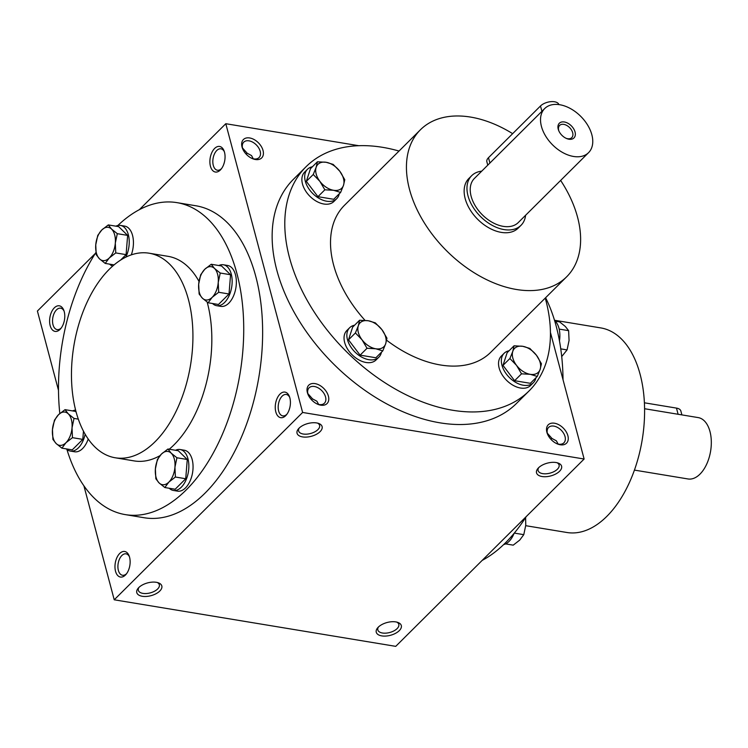 <?xml version="1.0" encoding="UTF-8"?>
<svg xmlns="http://www.w3.org/2000/svg" width="748" height="748" viewBox="0 0 748 748"><rect width="100%" height="100%" fill="white"/><g stroke="black" fill="none" stroke-linecap="round" stroke-linejoin="round"><path stroke-width="1.12" d="M312.505 398.796L311.402 399.666M307.849 393.598L312.524 398.871L316.909 401.237L318.629 404.444M308.241 394.981A10.855 6.994 -134.8 0 1 307.961 394.065A10.855 6.994 -134.8 0 1 309.102 387.819A10.855 6.994 -134.8 0 1 321.715 390.587A10.855 6.994 -134.8 0 1 324.408 403.219A10.855 6.994 -134.8 0 1 317.255 404.032M289.055 410.156L289.691 408.137M128.778 569.527L129.413 567.508M317.582 423.125A10.855 5.535 -14.9 0 1 319.602 425.369A10.855 5.535 -14.9 0 1 310.532 433.513A10.855 5.535 -14.9 0 1 298.62 430.96A10.855 5.535 -14.9 0 1 299.247 428.006M129.451 556.783A10.855 6.19 -80.6 0 0 126.038 553.838A10.855 6.19 -80.6 0 0 118.156 563.534A10.855 6.19 -80.6 0 0 122.494 575.259A10.855 6.19 -80.6 0 0 126.674 573.566M129.582 557.279A12.959 7.387 -80.6 0 0 129.142 555.895A12.959 7.387 -80.6 0 0 118.857 554.418A12.959 7.387 -80.6 0 0 115.884 572.388A12.959 7.387 -80.6 0 0 126.094 574.305A12.959 7.387 -80.6 0 0 129.582 557.279M550.893 439.282L551.987 438.412M558.12 444.06L556.39 440.843L552.015 438.487L547.33 433.214M224.503 152.246A12.959 7.387 -80.6 0 0 224.054 150.872A12.959 7.387 -80.6 0 0 213.769 149.394A12.959 7.387 -80.6 0 0 210.796 167.365A12.959 7.387 -80.6 0 0 221.006 169.282A12.959 7.387 -80.6 0 0 224.503 152.246M224.363 151.76A10.855 6.19 -80.6 0 0 220.95 148.815A10.855 6.19 -80.6 0 0 213.068 158.511A10.855 6.19 -80.6 0 0 217.406 170.226A10.855 6.19 -80.6 0 0 221.586 168.534M247.139 153.144L246.036 154.013M242.483 147.945L247.167 153.218L251.543 155.584L253.263 158.791M64.225 311.617A12.959 7.387 -80.6 0 0 63.776 310.242A12.959 7.387 -80.6 0 0 53.491 308.765A12.959 7.387 -80.6 0 0 50.518 326.736A12.959 7.387 -80.6 0 0 60.728 328.653A12.959 7.387 -80.6 0 0 64.225 311.617M64.085 311.131A10.855 6.19 -80.6 0 0 60.672 308.185A10.855 6.19 -80.6 0 0 52.79 317.881A10.855 6.19 -80.6 0 0 57.129 329.606A10.855 6.19 -80.6 0 0 61.308 327.914M157.304 582.496A10.855 5.535 -14.9 0 1 159.324 584.749A10.855 5.535 -14.9 0 1 150.255 592.884A10.855 5.535 -14.9 0 1 138.343 590.331A10.855 5.535 -14.9 0 1 138.978 587.376M156.323 582.299A12.959 6.61 -14.9 0 1 158.38 582.823A12.959 6.61 -14.9 0 1 158.959 591.79A12.959 6.61 -14.9 0 1 142.157 596.259A12.959 6.61 -14.9 0 1 138.202 588.19A12.959 6.61 -14.9 0 1 156.323 582.299M316.6 422.929A12.959 6.61 -14.9 0 1 318.657 423.443A12.959 6.61 -14.9 0 1 319.237 432.419A12.959 6.61 -14.9 0 1 302.435 436.888A12.959 6.61 -14.9 0 1 298.48 428.81A12.959 6.61 -14.9 0 1 316.6 422.929M381.751 635.894A12.959 6.61 165.1 0 0 398.488 631.368A12.959 6.61 165.1 0 0 397.861 622.43A12.959 6.61 165.1 0 0 377.693 627.796A12.959 6.61 165.1 0 0 381.751 635.894M378.46 626.992A10.855 5.535 165.1 0 0 377.824 629.947A10.855 5.535 165.1 0 0 382.434 633.004A10.855 5.535 165.1 0 0 393.925 630.882A10.855 5.535 165.1 0 0 398.806 624.365A10.855 5.535 165.1 0 0 396.795 622.112M542.029 476.523A12.959 6.61 165.1 0 0 558.765 471.997A12.959 6.61 165.1 0 0 558.139 463.059A12.959 6.61 165.1 0 0 537.962 468.426A12.959 6.61 165.1 0 0 542.029 476.523M538.738 467.612A10.855 5.535 165.1 0 0 538.102 470.567A10.855 5.535 165.1 0 0 542.702 473.634A10.855 5.535 165.1 0 0 554.203 471.511A10.855 5.535 165.1 0 0 559.083 464.985A10.855 5.535 165.1 0 0 557.064 462.741M63.412 323.875L64.047 321.855M223.689 164.504L224.325 162.484M358.797 145.71L225.793 123.71L302.622 412.457L584.123 459.02L550.435 332.411M584.123 459.02L395.729 646.356L114.229 599.793L302.622 412.457M289.859 397.899A12.959 7.387 -80.6 0 0 289.42 396.524A12.959 7.387 -80.6 0 0 279.135 395.047A12.959 7.387 -80.6 0 0 276.162 413.018A12.959 7.387 -80.6 0 0 286.372 414.934A12.959 7.387 -80.6 0 0 289.859 397.899M117.866 225.485A158.108 90.162 99.4 0 1 176.911 202.633L195.817 205.756A158.108 90.162 99.4 0 1 258.967 376.468A158.108 90.162 99.4 0 1 144.205 517.747L125.299 514.615A158.108 90.162 99.4 0 1 66.918 449.436M95.277 253.497L37.4 311.046L58.494 390.334M83.907 485.826L114.229 599.793M225.793 123.71L139.334 209.683M307.391 392.644A12.959 8.35 -134.8 0 1 315.993 383.808A12.959 8.35 -134.8 0 1 328.746 398.039A12.959 8.35 -134.8 0 1 317.844 404.303A12.959 8.35 -134.8 0 1 307.989 394.383A12.959 8.35 -134.8 0 1 307.391 392.644M567.891 435.738A12.959 8.35 45.2 0 0 553.688 423.125A12.959 8.35 45.2 0 0 547.471 433.999A12.959 8.35 45.2 0 0 557.325 443.91A12.959 8.35 45.2 0 0 567.891 435.738M242.034 146.991A12.959 8.35 -134.8 0 1 250.627 138.156A12.959 8.35 -134.8 0 1 263.38 152.386A12.959 8.35 -134.8 0 1 252.478 158.651A12.959 8.35 -134.8 0 1 242.623 148.73A12.959 8.35 -134.8 0 1 242.034 146.991M306.128 166.664L293.478 179.249A158.108 101.84 45.2 0 0 276.816 270.168A158.108 101.84 45.2 0 0 384.556 402.695A158.108 101.84 45.2 0 0 516.447 403.481L529.098 390.905A158.108 101.84 -134.8 0 1 397.216 390.119A158.108 101.84 -134.8 0 1 289.467 257.583A158.108 101.84 -134.8 0 1 306.128 166.664A158.108 101.84 -134.8 0 1 399.03 151.049M75.959 411.419A103.682 59.12 99.4 0 1 87.058 302.257A103.682 59.12 99.4 0 1 149.123 253.207A103.682 59.12 99.4 0 1 190.525 365.146A103.682 59.12 99.4 0 1 115.276 457.785A103.682 59.12 99.4 0 1 75.959 411.419M149.123 253.207L168.029 256.33A103.682 59.12 99.4 0 1 199.015 281.416M207.177 302.099A103.682 59.12 99.4 0 1 169.216 449.23M159.96 455.672A103.682 59.12 99.4 0 1 134.182 460.918L115.276 457.785M59.812 413.494A158.108 90.162 99.4 0 1 95.922 252.487M176.911 202.633A158.108 90.162 99.4 0 1 240.061 373.336A158.108 90.162 99.4 0 1 125.299 514.615M560.645 180.427A103.682 66.787 -134.8 0 1 566.638 276.816A103.682 66.787 -134.8 0 1 480.16 276.293A103.682 66.787 -134.8 0 1 409.502 189.394A103.682 66.787 -134.8 0 1 420.432 129.769A103.682 66.787 -134.8 0 1 512.651 133.658M365.033 320.368A103.682 66.787 -134.8 0 1 333.58 264.886A103.682 66.787 -134.8 0 1 344.51 205.261L420.432 129.769M566.638 276.816L490.716 352.308A103.682 66.787 -134.8 0 1 386.623 340.228M521.019 225.307L518.205 228.103A34.988 22.543 -134.8 0 1 489.024 227.934A34.988 22.543 -134.8 0 1 465.172 198.603A34.988 22.543 -134.8 0 1 468.865 178.482L471.67 175.687A34.988 22.543 45.2 0 0 480.366 216.387A34.988 22.543 45.2 0 0 521.019 225.307A34.988 22.543 45.2 0 0 525.601 215.274M545.245 298.087A158.108 101.84 -134.8 0 1 529.098 390.905M554.502 320.256L600.784 327.914A103.682 59.12 99.4 0 1 642.195 439.852A103.682 59.12 99.4 0 1 566.937 532.501L525.732 525.685M545.601 297.732A158.108 90.162 99.4 0 1 563.029 379.732M526.255 516.569A158.108 90.162 99.4 0 1 482.189 560.383M242.885 149.329A10.855 6.994 -134.8 0 1 242.595 148.413A10.855 6.994 -134.8 0 1 243.736 142.167A10.855 6.994 -134.8 0 1 256.349 144.934A10.855 6.994 -134.8 0 1 259.051 157.566A10.855 6.994 -134.8 0 1 251.889 158.38M556.736 443.648A10.855 6.994 45.2 0 0 563.899 442.835A10.855 6.994 45.2 0 0 565.039 436.589A10.855 6.994 45.2 0 0 557.643 427.491A10.855 6.994 45.2 0 0 548.593 427.435A10.855 6.994 45.2 0 0 547.732 434.588M289.719 397.412A10.855 6.19 -80.6 0 0 286.306 394.467A10.855 6.19 -80.6 0 0 278.434 404.163A10.855 6.19 -80.6 0 0 282.763 415.879A10.855 6.19 -80.6 0 0 286.952 414.186M566.105 138.305A8.611 5.545 45.2 0 0 571.762 137.651A8.611 5.545 45.2 0 0 572.669 132.695A8.611 5.545 45.2 0 0 566.806 125.477A8.611 5.545 45.2 0 0 559.616 125.43A8.611 5.545 45.2 0 0 558.924 131.087M487.771 165.158L486.864 161.755A10.369 5.283 -14.9 0 1 488.481 157.697L540.495 105.973A10.369 5.283 -14.9 0 1 551.098 101.644A10.369 5.283 -14.9 0 1 558.896 104.608M481.74 171.161A34.988 22.543 45.2 0 0 471.67 175.687M544.712 108.535L474.41 178.435A31.107 20.037 45.2 0 0 482.142 214.62A31.107 20.037 45.2 0 0 518.28 222.549L588.573 152.648A31.107 20.037 45.2 0 0 591.855 134.762A31.107 20.037 45.2 0 0 570.659 108.694A31.107 20.037 45.2 0 0 544.712 108.535A31.107 20.037 45.2 0 0 552.435 144.719A31.107 20.037 45.2 0 0 588.573 152.648M575.044 131.985A10.369 6.676 45.2 0 0 563.683 121.896A10.369 6.676 45.2 0 0 558.709 130.591A10.369 6.676 45.2 0 0 566.601 138.53A10.369 6.676 45.2 0 0 575.044 131.985M324.856 189.805L319.873 181.334L313.244 174.49L316.142 167.328A16.849 10.855 45.2 0 0 319.873 181.334A16.849 10.855 45.2 0 0 333.561 190.291A16.849 10.855 45.2 0 0 343.519 185.252A16.849 10.855 45.2 0 0 339.798 171.245A16.849 10.855 45.2 0 0 326.109 162.279A16.849 10.855 45.2 0 0 316.142 167.328L317.404 161.792L326.109 162.279L333.169 164.401L339.798 171.245L344.781 179.707L343.519 185.252L340.63 192.414L333.561 190.291L324.856 189.805L317.947 196.677L333.711 199.286L340.63 192.414M317.404 161.792L310.485 168.665L306.334 181.371L313.244 174.49M306.334 181.371L317.947 196.677M312.421 166.748A20.738 13.361 45.2 0 0 307.475 169.272L304.67 172.068A20.738 13.361 45.2 0 0 309.812 196.191A20.738 13.361 45.2 0 0 333.907 201.474L336.722 198.678A20.738 13.361 45.2 0 0 339.274 193.751M307.475 169.272A20.738 13.361 45.2 0 0 312.627 193.395A20.738 13.361 45.2 0 0 336.722 198.678M367.025 348.269L362.032 339.798L355.412 332.963L358.311 325.791A16.849 10.855 45.2 0 0 362.032 339.798A16.849 10.855 45.2 0 0 375.72 348.764A16.849 10.855 45.2 0 0 385.688 343.715A16.849 10.855 45.2 0 0 381.957 329.709A16.849 10.855 45.2 0 0 368.268 320.752A16.849 10.855 45.2 0 0 358.311 325.791L359.573 320.256L368.268 320.752L375.337 322.865L381.957 329.709L386.95 338.171L385.688 343.715L382.789 350.877L375.72 348.764L367.025 348.269L360.106 355.15L375.87 357.759L382.789 350.877M359.573 320.256L352.654 327.138L348.493 339.835L355.412 332.963M348.493 339.835L360.106 355.15M354.58 325.212A20.738 13.361 45.2 0 0 349.643 327.736L346.829 330.532A20.738 13.361 45.2 0 0 351.981 354.655A20.738 13.361 45.2 0 0 376.076 359.947L378.881 357.151A20.738 13.361 45.2 0 0 381.443 352.224M349.643 327.736A20.738 13.361 45.2 0 0 354.795 351.859A20.738 13.361 45.2 0 0 378.881 357.151M521.515 373.822L516.522 365.361L509.902 358.516L512.791 351.354A16.849 10.855 45.2 0 0 516.522 365.361A16.849 10.855 45.2 0 0 530.21 374.318A16.849 10.855 45.2 0 0 540.178 369.269A16.849 10.855 45.2 0 0 536.447 355.263A16.849 10.855 45.2 0 0 522.759 346.305A16.849 10.855 45.2 0 0 512.791 351.354L514.054 345.81L522.759 346.305L529.827 348.418L536.447 355.263L541.44 363.724L540.178 369.269L537.279 376.431L530.21 374.318L521.515 373.822L514.596 380.704L530.36 383.313L537.279 376.431M514.054 345.81L507.144 352.691L502.983 365.389L509.902 358.516M502.983 365.389L514.596 380.704M509.07 350.765A20.738 13.361 45.2 0 0 504.133 353.29L501.319 356.095A20.738 13.361 45.2 0 0 506.471 380.208A20.738 13.361 45.2 0 0 530.556 385.501L533.371 382.705A20.738 13.361 45.2 0 0 535.923 377.777M504.133 353.29A20.738 13.361 45.2 0 0 509.285 377.413A20.738 13.361 45.2 0 0 533.371 382.705M560.757 348.867L567.068 349.914L569.06 340.49L568.62 330.653L565.338 326.483L559.616 321.892L555.212 321.173M559.186 329.101L568.62 330.653M554.614 320.63A20.738 11.828 99.4 0 1 559.467 340.92M561.711 356.572L567.068 349.914M514.306 533.09L523.778 534.661L525.769 525.236L525.61 517.579M514.119 533.315A20.738 11.828 99.4 0 1 503.656 544.581M505.639 543.899L513.221 545.152L519.72 540.103L523.778 534.661M108.301 224.914L111.583 229.094L117.305 233.675L115.314 243.1A16.849 9.612 -80.6 0 0 111.583 229.094A16.849 9.612 -80.6 0 0 101.812 229.963A16.849 9.612 -80.6 0 0 95.753 244.83A16.849 9.612 -80.6 0 0 99.484 258.836A16.849 9.612 -80.6 0 0 109.264 257.976A16.849 9.612 -80.6 0 0 115.314 243.1L115.753 252.927L109.264 257.976L105.206 263.418L99.484 258.836L96.202 254.657L95.753 244.83L97.754 235.405L101.812 229.963L108.301 224.914L118.642 226.625L127.637 235.386L117.305 233.675M131.293 254.862A20.738 11.828 -80.6 0 0 124.673 226.111L120.475 225.419A20.738 11.828 -80.6 0 0 115.893 226.167M109.61 264.147A20.738 11.828 -80.6 0 0 112.696 266.092M125.823 257.144A20.738 11.828 -80.6 0 0 120.475 225.419M120.596 260.098L126.094 254.638L127.637 235.386M126.094 254.638L115.753 252.927M114.089 264.886L105.206 263.418M211.226 264.268L214.508 268.448L220.23 273.029L218.238 282.454A16.849 9.612 -80.6 0 0 214.508 268.448A16.849 9.612 -80.6 0 0 204.728 269.317A16.849 9.612 -80.6 0 0 198.678 284.184A16.849 9.612 -80.6 0 0 202.409 298.19A16.849 9.612 -80.6 0 0 212.189 297.33A16.849 9.612 -80.6 0 0 218.238 282.454L218.678 292.281L212.189 297.33L208.131 302.772L202.409 298.19L199.127 294.02L198.678 284.184L200.679 274.759L204.728 269.317L211.226 264.268L221.558 265.979L230.562 274.74L220.23 273.029M212.535 303.501A20.738 11.828 -80.6 0 0 216.63 305.689L220.828 306.381A20.738 11.828 -80.6 0 0 235.882 287.858A20.738 11.828 -80.6 0 0 227.598 265.465L223.4 264.773A20.738 11.828 -80.6 0 0 218.809 265.521M216.63 305.689A20.738 11.828 -80.6 0 0 231.674 287.167A20.738 11.828 -80.6 0 0 223.4 264.773M208.131 302.772L218.463 304.483L229.019 293.992L230.562 274.74M229.019 293.992L218.678 292.281M167.935 449.015L171.217 453.195L176.939 457.776L174.939 467.201A16.849 9.612 -80.6 0 0 171.217 453.195A16.849 9.612 -80.6 0 0 161.437 454.064A16.849 9.612 -80.6 0 0 155.388 468.94A16.849 9.612 -80.6 0 0 159.118 482.946A16.849 9.612 -80.6 0 0 168.889 482.077A16.849 9.612 -80.6 0 0 174.939 467.201L175.387 477.028L168.889 482.077L164.831 487.528L159.118 482.946L155.836 478.767L155.388 468.94L157.379 459.515L161.437 454.064L167.935 449.015L178.267 450.726L187.271 459.487L176.939 457.776M169.235 488.257A20.738 11.828 -80.6 0 0 173.33 490.436L177.538 491.137A20.738 11.828 -80.6 0 0 192.582 472.605A20.738 11.828 -80.6 0 0 184.307 450.221L180.1 449.52A20.738 11.828 -80.6 0 0 175.518 450.277M173.33 490.436A20.738 11.828 -80.6 0 0 188.384 471.913A20.738 11.828 -80.6 0 0 180.1 449.52M164.831 487.528L175.172 489.229L185.719 478.739L187.271 459.487M185.719 478.739L175.387 477.028M65.011 409.661L68.292 413.84L74.015 418.422L72.023 427.847A16.849 9.612 -80.6 0 0 68.292 413.84A16.849 9.612 -80.6 0 0 58.512 414.71A16.849 9.612 -80.6 0 0 52.463 429.576A16.849 9.612 -80.6 0 0 56.194 443.583A16.849 9.612 -80.6 0 0 65.964 442.723A16.849 9.612 -80.6 0 0 72.023 427.847L72.463 437.674L65.964 442.723L61.916 448.164L56.194 443.583L52.912 439.413L52.463 429.576L54.454 420.152L58.512 414.71L65.011 409.661L75.342 411.372L76.165 412.167M78.316 419.132L74.015 418.422M66.31 448.894A20.738 11.828 -80.6 0 0 70.415 451.081L74.613 451.783A20.738 11.828 -80.6 0 0 88.208 439.02M70.415 451.081A20.738 11.828 -80.6 0 0 85.15 434.214M75.613 410.091A20.738 11.828 -80.6 0 0 72.593 410.914M61.916 448.164L72.247 449.875L82.794 439.385L83.458 431.147M82.794 439.385L72.463 437.674M644.393 402.798L676.473 408.099A10.369 5.283 -14.9 0 1 680.867 411.026L681.895 414.897M644.58 408.726L698.174 417.59A31.107 17.737 99.4 0 1 710.6 451.175A31.107 17.737 99.4 0 1 688.029 478.963L634.426 470.099M541.926 111.312L540.495 105.973M489.903 163.036L488.481 157.697M678.109 414.27L676.473 408.099"/></g></svg>
